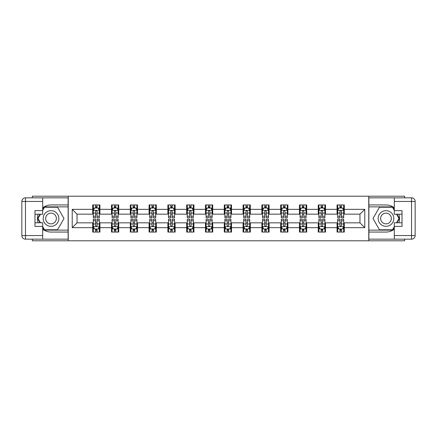 <?xml version="1.0" encoding="UTF-8"?>
<svg xmlns="http://www.w3.org/2000/svg" width="437" height="437" viewBox="0 0 437 437"><rect width="100%" height="100%" fill="white"/><g stroke="black" fill="none" stroke-linecap="round" stroke-linejoin="round"><path stroke-width="0.66" d="M32.333 239.165L32.333 240.792L404.667 240.792L404.667 239.165M404.667 197.835L404.667 196.208L368.757 196.208L368.757 240.792M368.757 196.208L32.333 196.208L32.333 197.835M68.243 240.792L68.243 196.208M344.296 209.345L344.296 204.942L337.069 204.942L337.069 209.345L325.499 209.345L325.499 204.942L318.273 204.942L318.273 209.345L306.703 209.345L306.703 204.942L299.476 204.942L299.476 209.345L287.907 209.345L287.907 204.942L280.674 204.942L280.674 209.345L269.11 209.345L269.11 204.942L261.878 204.942L261.878 209.345L250.314 209.345L250.314 204.942L243.081 204.942L243.081 209.345L231.512 209.345L231.512 204.942L224.285 204.942L224.285 209.345L212.715 209.345L212.715 204.942L205.488 204.942L205.488 209.345L193.919 209.345L193.919 204.942L186.686 204.942L186.686 209.345L175.122 209.345L175.122 204.942L167.89 204.942L167.89 209.345L156.326 209.345L156.326 204.942L149.093 204.942L149.093 209.345L137.524 209.345L137.524 204.942L130.297 204.942L130.297 209.345L118.727 209.345L118.727 204.942L111.501 204.942L111.501 209.345L99.931 209.345L99.931 204.942L92.704 204.942L92.704 209.345L72.22 209.345L72.22 227.655L77.038 222.837L92.704 222.837L92.704 232.058L99.931 232.058L99.931 222.837L111.501 222.837L111.501 232.058L118.727 232.058L118.727 222.837L130.297 222.837L130.297 232.058L137.524 232.058L137.524 222.837L149.093 222.837L149.093 232.058L156.326 232.058L156.326 222.837L167.89 222.837L167.89 232.058L175.122 232.058L175.122 222.837L186.686 222.837L186.686 232.058L193.919 232.058L193.919 222.837L205.488 222.837L205.488 232.058L212.715 232.058L212.715 222.837L224.285 222.837L224.285 232.058L231.512 232.058L231.512 222.837L243.081 222.837L243.081 232.058L250.314 232.058L250.314 222.837L261.878 222.837L261.878 232.058L269.11 232.058L269.11 222.837L280.674 222.837L280.674 232.058L287.907 232.058L287.907 222.837L299.476 222.837L299.476 232.058L306.703 232.058L306.703 222.837L318.273 222.837L318.273 232.058L325.499 232.058L325.499 222.837L337.069 222.837L337.069 232.058L344.296 232.058L344.296 222.837L359.962 222.837L359.962 214.163L344.296 214.163L344.296 209.345L364.78 209.345L364.78 227.655L344.296 227.655M337.069 227.655L325.499 227.655M318.273 227.655L306.703 227.655M299.476 227.655L287.907 227.655M280.674 227.655L269.11 227.655M261.878 227.655L250.314 227.655M243.081 227.655L231.512 227.655M224.285 227.655L212.715 227.655M205.488 227.655L193.919 227.655M186.686 227.655L175.122 227.655M167.89 227.655L156.326 227.655M149.093 227.655L137.524 227.655M130.297 227.655L118.727 227.655M111.501 227.655L99.931 227.655M92.704 227.655L72.22 227.655M337.069 209.345L337.069 214.163L325.499 214.163L325.499 209.345M318.273 209.345L318.273 214.163L306.703 214.163L306.703 209.345M299.476 209.345L299.476 214.163L287.907 214.163L287.907 209.345M280.674 209.345L280.674 214.163L269.11 214.163L269.11 209.345M261.878 209.345L261.878 214.163L250.314 214.163L250.314 209.345M243.081 209.345L243.081 214.163L231.512 214.163L231.512 209.345M224.285 209.345L224.285 214.163L212.715 214.163L212.715 209.345M205.488 209.345L205.488 214.163L193.919 214.163L193.919 209.345M186.686 209.345L186.686 214.163L175.122 214.163L175.122 209.345M167.89 209.345L167.89 214.163L156.326 214.163L156.326 209.345M149.093 209.345L149.093 214.163L137.524 214.163L137.524 209.345M130.297 209.345L130.297 214.163L118.727 214.163L118.727 209.345M111.501 209.345L111.501 214.163L99.931 214.163L99.931 209.345M92.704 209.345L92.704 214.163L77.038 214.163L72.22 209.345M77.038 214.163L77.038 222.837M364.78 227.655L359.962 222.837M359.962 214.163L364.78 209.345M92.704 207.957L93.305 207.957M95.594 207.957L97.041 207.957M99.33 207.957L99.931 207.957M92.704 214.043L93.305 214.043M95.594 214.043L97.041 214.043M99.33 214.043L99.931 214.043M92.704 222.957L93.305 222.957M95.594 222.957L97.041 222.957M99.33 222.957L99.931 222.957M92.704 229.043L93.305 229.043M95.594 229.043L97.041 229.043M99.33 229.043L99.931 229.043M111.501 222.957L112.101 222.957M114.39 222.957L115.838 222.957M118.127 222.957L118.727 222.957M111.501 229.043L112.101 229.043M114.39 229.043L115.838 229.043M118.127 229.043L118.727 229.043M111.501 207.957L112.101 207.957M114.39 207.957L115.838 207.957M118.127 207.957L118.727 207.957M111.501 214.043L112.101 214.043M114.39 214.043L115.838 214.043M118.127 214.043L118.727 214.043M130.297 222.957L130.898 222.957M133.187 222.957L134.634 222.957M136.923 222.957L137.524 222.957M130.297 229.043L130.898 229.043M133.187 229.043L134.634 229.043M136.923 229.043L137.524 229.043M130.297 207.957L130.898 207.957M133.187 207.957L134.634 207.957M136.923 207.957L137.524 207.957M130.297 214.043L130.898 214.043M133.187 214.043L134.634 214.043M136.923 214.043L137.524 214.043M149.093 222.957L149.694 222.957M151.989 222.957L153.431 222.957M155.719 222.957L156.326 222.957M149.093 229.043L149.694 229.043M151.989 229.043L153.431 229.043M155.719 229.043L156.326 229.043M149.093 207.957L149.694 207.957M151.989 207.957L153.431 207.957M155.719 207.957L156.326 207.957M149.093 214.043L149.694 214.043M151.989 214.043L153.431 214.043M155.719 214.043L156.326 214.043M167.89 222.957L168.496 222.957M170.785 222.957L172.227 222.957M174.521 222.957L175.122 222.957M167.89 229.043L168.496 229.043M170.785 229.043L172.227 229.043M174.521 229.043L175.122 229.043M167.89 207.957L168.496 207.957M170.785 207.957L172.227 207.957M174.521 207.957L175.122 207.957M167.89 214.043L168.496 214.043M170.785 214.043L172.227 214.043M174.521 214.043L175.122 214.043M186.686 222.957L187.293 222.957M189.582 222.957L191.029 222.957M193.318 222.957L193.919 222.957M186.686 229.043L187.293 229.043M189.582 229.043L191.029 229.043M193.318 229.043L193.919 229.043M186.686 207.957L187.293 207.957M189.582 207.957L191.029 207.957M193.318 207.957L193.919 207.957M186.686 214.043L187.293 214.043M189.582 214.043L191.029 214.043M193.318 214.043L193.919 214.043M205.488 222.957L206.089 222.957M208.378 222.957L209.826 222.957M212.114 222.957L212.715 222.957M205.488 229.043L206.089 229.043M208.378 229.043L209.826 229.043M212.114 229.043L212.715 229.043M205.488 207.957L206.089 207.957M208.378 207.957L209.826 207.957M212.114 207.957L212.715 207.957M205.488 214.043L206.089 214.043M208.378 214.043L209.826 214.043M212.114 214.043L212.715 214.043M224.285 222.957L224.886 222.957M227.174 222.957L228.622 222.957M230.911 222.957L231.512 222.957M224.285 229.043L224.886 229.043M227.174 229.043L228.622 229.043M230.911 229.043L231.512 229.043M224.285 207.957L224.886 207.957M227.174 207.957L228.622 207.957M230.911 207.957L231.512 207.957M224.285 214.043L224.886 214.043M227.174 214.043L228.622 214.043M230.911 214.043L231.512 214.043M243.081 222.957L243.682 222.957M245.971 222.957L247.418 222.957M249.707 222.957L250.314 222.957M243.081 229.043L243.682 229.043M245.971 229.043L247.418 229.043M249.707 229.043L250.314 229.043M243.081 207.957L243.682 207.957M245.971 207.957L247.418 207.957M249.707 207.957L250.314 207.957M243.081 214.043L243.682 214.043M245.971 214.043L247.418 214.043M249.707 214.043L250.314 214.043M261.878 222.957L262.479 222.957M264.773 222.957L266.215 222.957M268.504 222.957L269.11 222.957M261.878 229.043L262.479 229.043M264.773 229.043L266.215 229.043M268.504 229.043L269.11 229.043M261.878 207.957L262.479 207.957M264.773 207.957L266.215 207.957M268.504 207.957L269.11 207.957M261.878 214.043L262.479 214.043M264.773 214.043L266.215 214.043M268.504 214.043L269.11 214.043M280.674 222.957L281.281 222.957M283.569 222.957L285.011 222.957M287.306 222.957L287.907 222.957M280.674 229.043L281.281 229.043M283.569 229.043L285.011 229.043M287.306 229.043L287.907 229.043M280.674 207.957L281.281 207.957M283.569 207.957L285.011 207.957M287.306 207.957L287.907 207.957M280.674 214.043L281.281 214.043M283.569 214.043L285.011 214.043M287.306 214.043L287.907 214.043M299.476 222.957L300.077 222.957M302.366 222.957L303.813 222.957M306.102 222.957L306.703 222.957M299.476 229.043L300.077 229.043M302.366 229.043L303.813 229.043M306.102 229.043L306.703 229.043M299.476 207.957L300.077 207.957M302.366 207.957L303.813 207.957M306.102 207.957L306.703 207.957M299.476 214.043L300.077 214.043M302.366 214.043L303.813 214.043M306.102 214.043L306.703 214.043M318.273 222.957L318.873 222.957M321.162 222.957L322.61 222.957M324.899 222.957L325.499 222.957M318.273 229.043L318.873 229.043M321.162 229.043L322.61 229.043M324.899 229.043L325.499 229.043M318.273 207.957L318.873 207.957M321.162 207.957L322.61 207.957M324.899 207.957L325.499 207.957M318.273 214.043L318.873 214.043M321.162 214.043L322.61 214.043M324.899 214.043L325.499 214.043M337.069 222.957L337.67 222.957M339.959 222.957L341.406 222.957M343.695 222.957L344.296 222.957M337.069 229.043L337.67 229.043M339.959 229.043L341.406 229.043M343.695 229.043L344.296 229.043M337.069 207.957L337.67 207.957M339.959 207.957L341.406 207.957M343.695 207.957L344.296 207.957M337.069 214.043L337.67 214.043M339.959 214.043L341.406 214.043M343.695 214.043L344.296 214.043M97.041 206.51L95.594 206.51M99.33 216.266L97.041 216.266L97.041 217.779L99.33 217.779L99.33 210.426L98.123 208.017L94.507 208.017L93.305 210.426L93.305 217.779L95.594 217.779L95.594 216.266L93.305 216.266M93.305 210.426L93.305 204.942M99.33 210.426L99.33 204.942M95.594 208.017L95.594 204.942M97.041 204.942L97.041 208.017M97.041 216.266L97.041 211.333C96.561 210.405 96.074 210.405 95.594 211.333L95.594 216.266M95.594 230.49L97.041 230.49M93.305 220.734L95.594 220.734L95.594 219.221L93.305 219.221L93.305 226.574L94.507 228.983L98.123 228.983L99.33 226.574L99.33 219.221L97.041 219.221L97.041 220.734L99.33 220.734M99.33 226.574L99.33 232.058M93.305 226.574L93.305 232.058M97.041 228.983L97.041 232.058M95.594 232.058L95.594 228.983M95.594 220.734L95.594 225.667C96.074 226.595 96.555 226.595 97.041 225.667L97.041 220.734M54.925 211.716A7.833 7.833 0 0 0 44.23 214.583A7.833 7.833 0 0 0 47.092 225.284A7.833 7.833 0 0 0 57.793 222.417A7.833 7.833 0 0 0 54.925 211.716M53.691 213.857A5.364 5.364 0 0 0 46.366 215.818A5.364 5.364 0 0 0 48.327 223.143A5.364 5.364 0 0 0 55.652 221.182A5.364 5.364 0 0 0 53.691 213.857M44.503 207.231L57.515 207.236L64.02 218.5L57.515 229.764L44.503 229.764L42.695 226.634M40.472 222.777L38.003 218.5L40.472 214.223M42.695 210.366L44.503 207.236M389.908 211.716A7.833 7.833 0 0 0 379.207 214.583A7.833 7.833 0 0 0 382.075 225.284A7.833 7.833 0 0 0 392.77 222.417A7.833 7.833 0 0 0 389.908 211.716M388.673 213.857A5.364 5.364 0 0 0 381.348 215.818A5.364 5.364 0 0 0 383.309 223.143A5.364 5.364 0 0 0 390.634 221.182A5.364 5.364 0 0 0 388.673 213.857M394.305 226.634L392.497 229.769L379.485 229.769M379.485 229.764L372.979 218.5L379.485 207.236L392.497 207.236L394.305 210.366M396.528 214.223L398.997 218.5L396.528 222.777M42.695 229.207A13.558 13.558 0 0 0 51.009 232.058L68.123 232.058L68.123 239.165L25.466 239.165A3.616 3.616 0 0 1 21.85 235.548L21.85 201.452A3.616 3.616 0 0 1 25.466 197.835L42.695 197.835L42.695 214.223L34.982 214.223M42.695 197.835L68.123 197.835L68.123 204.942L51.009 204.942A13.558 13.558 0 0 0 42.695 207.793M38.145 214.223A13.558 13.558 0 0 0 38.145 222.777M68.123 232.058L68.123 204.942M34.982 222.777L42.695 222.777L42.695 239.165M42.695 210.607L34.982 210.607L34.982 226.393L42.695 226.393M68.123 206.87L44.295 206.87L42.695 209.645M42.695 227.355L44.295 230.13L68.123 230.13M40.051 214.223L37.582 218.5L40.051 222.777M394.305 207.793A13.558 13.558 0 0 0 385.991 204.942L368.877 204.942L368.877 197.835L411.534 197.835A3.616 3.616 0 0 1 415.15 201.452L415.15 235.548A3.616 3.616 0 0 1 411.534 239.165L394.305 239.165L394.305 222.777L402.018 222.777M394.305 239.165L368.877 239.165L368.877 232.058L385.991 232.058A13.558 13.558 0 0 0 394.305 229.207M398.855 222.777A13.558 13.558 0 0 0 398.855 214.223M368.877 204.942L368.877 232.058M402.018 214.223L394.305 214.223L394.305 197.835M394.305 226.393L402.018 226.393L402.018 210.607L394.305 210.607M368.877 230.13L392.705 230.13L394.305 227.355M394.305 209.645L392.705 206.87L368.877 206.87M396.949 222.777L399.418 218.5L396.949 214.223M115.838 206.51L114.39 206.51M118.127 216.266L115.838 216.266L115.838 217.779L118.127 217.779L118.127 210.426L116.919 208.017L113.309 208.017L112.101 210.426L112.101 217.779L114.39 217.779L114.39 216.266L112.101 216.266M112.101 210.426L112.101 204.942M118.127 210.426L118.127 204.942M114.39 208.017L114.39 204.942M115.838 204.942L115.838 208.017M115.838 216.266L115.838 211.333C115.357 210.405 114.876 210.405 114.39 211.333L114.39 216.266M134.634 206.51L133.187 206.51M136.923 216.266L134.634 216.266L134.634 217.779L136.923 217.779L136.923 210.426L135.721 208.017L132.105 208.017L130.898 210.426L130.898 217.779L133.187 217.779L133.187 216.266L130.898 216.266M130.898 210.426L130.898 204.942M136.923 210.426L136.923 204.942M133.187 208.017L133.187 204.942M134.634 204.942L134.634 208.017M134.634 216.266L134.634 211.333C134.154 210.405 133.673 210.405 133.187 211.333L133.187 216.266M114.39 230.49L115.838 230.49M112.101 220.734L114.39 220.734L114.39 219.221L112.101 219.221L112.101 226.574L113.309 228.983L116.919 228.983L118.127 226.574L118.127 219.221L115.838 219.221L115.838 220.734L118.127 220.734M118.127 226.574L118.127 232.058M112.101 226.574L112.101 232.058M115.838 228.983L115.838 232.058M114.39 232.058L114.39 228.983M114.39 220.734L114.39 225.667C114.871 226.595 115.357 226.595 115.838 225.667L115.838 220.734M133.187 230.49L134.634 230.49M130.898 220.734L133.187 220.734L133.187 219.221L130.898 219.221L130.898 226.574L132.105 228.983L135.721 228.983L136.923 226.574L136.923 219.221L134.634 219.221L134.634 220.734L136.923 220.734M136.923 226.574L136.923 232.058M130.898 226.574L130.898 232.058M134.634 228.983L134.634 232.058M133.187 232.058L133.187 228.983M133.187 220.734L133.187 225.667C133.667 226.595 134.154 226.595 134.634 225.667L134.634 220.734M153.431 206.51L151.989 206.51M155.719 216.266L153.431 216.266L153.431 217.779L155.719 217.779L155.719 210.426L154.518 208.017L150.902 208.017L149.694 210.426L149.694 217.779L151.989 217.779L151.989 216.266L149.694 216.266M149.694 210.426L149.694 204.942M155.719 210.426L155.719 204.942M151.989 208.017L151.989 204.942M153.431 204.942L153.431 208.017M153.431 216.266L153.431 211.333C152.95 210.405 152.469 210.405 151.989 211.333L151.989 216.266M172.227 206.51L170.785 206.51M174.521 216.266L172.227 216.266L172.227 217.779L174.521 217.779L174.521 210.426L173.314 208.017L169.698 208.017L168.496 210.426L168.496 217.779L170.785 217.779L170.785 216.266L168.496 216.266M168.496 210.426L168.496 204.942M174.521 210.426L174.521 204.942M170.785 208.017L170.785 204.942M172.227 204.942L172.227 208.017M172.227 216.266L172.227 211.333C171.746 210.405 171.266 210.405 170.785 211.333L170.785 216.266M191.029 206.51L189.582 206.51M193.318 216.266L191.029 216.266L191.029 217.779L193.318 217.779L193.318 210.426L192.111 208.017L188.494 208.017L187.293 210.426L187.293 217.779L189.582 217.779L189.582 216.266L187.293 216.266M187.293 210.426L187.293 204.942M193.318 210.426L193.318 204.942M189.582 208.017L189.582 204.942M191.029 204.942L191.029 208.017M191.029 216.266L191.029 211.333C190.543 210.405 190.062 210.405 189.582 211.333L189.582 216.266M151.989 230.49L153.431 230.49M149.694 220.734L151.989 220.734L151.989 219.221L149.694 219.221L149.694 226.574L150.902 228.983L154.518 228.983L155.719 226.574L155.719 219.221L153.431 219.221L153.431 220.734L155.719 220.734M155.719 226.574L155.719 232.058M149.694 226.574L149.694 232.058M153.431 228.983L153.431 232.058M151.989 232.058L151.989 228.983M151.989 220.734L151.989 225.667C152.469 226.595 152.95 226.595 153.431 225.667L153.431 220.734M170.785 230.49L172.227 230.49M168.496 220.734L170.785 220.734L170.785 219.221L168.496 219.221L168.496 226.574L169.698 228.983L173.314 228.983L174.521 226.574L174.521 219.221L172.227 219.221L172.227 220.734L174.521 220.734M174.521 226.574L174.521 232.058M168.496 226.574L168.496 232.058M172.227 228.983L172.227 232.058M170.785 232.058L170.785 228.983M170.785 220.734L170.785 225.667C171.266 226.595 171.746 226.595 172.227 225.667L172.227 220.734M189.582 230.49L191.029 230.49M187.293 220.734L189.582 220.734L189.582 219.221L187.293 219.221L187.293 226.574L188.494 228.983L192.111 228.983L193.318 226.574L193.318 219.221L191.029 219.221L191.029 220.734L193.318 220.734M193.318 226.574L193.318 232.058M187.293 226.574L187.293 232.058M191.029 228.983L191.029 232.058M189.582 232.058L189.582 228.983M189.582 220.734L189.582 225.667C190.062 226.595 190.543 226.595 191.029 225.667L191.029 220.734M209.826 206.51L208.378 206.51M212.114 216.266L209.826 216.266L209.826 217.779L212.114 217.779L212.114 210.426L210.907 208.017L207.296 208.017L206.089 210.426L206.089 217.779L208.378 217.779L208.378 216.266L206.089 216.266M206.089 210.426L206.089 204.942M212.114 210.426L212.114 204.942M208.378 208.017L208.378 204.942M209.826 204.942L209.826 208.017M209.826 216.266L209.826 211.333C209.345 210.405 208.859 210.405 208.378 211.333L208.378 216.266M208.378 230.49L209.826 230.49M206.089 220.734L208.378 220.734L208.378 219.221L206.089 219.221L206.089 226.574L207.296 228.983L210.907 228.983L212.114 226.574L212.114 219.221L209.826 219.221L209.826 220.734L212.114 220.734M212.114 226.574L212.114 232.058M206.089 226.574L206.089 232.058M209.826 228.983L209.826 232.058M208.378 232.058L208.378 228.983M208.378 220.734L208.378 225.667C208.859 226.595 209.339 226.595 209.826 225.667L209.826 220.734M228.622 206.51L227.174 206.51M230.911 216.266L228.622 216.266L228.622 217.779L230.911 217.779L230.911 210.426L229.704 208.017L226.093 208.017L224.886 210.426L224.886 217.779L227.174 217.779L227.174 216.266L224.886 216.266M224.886 210.426L224.886 204.942M230.911 210.426L230.911 204.942M227.174 208.017L227.174 204.942M228.622 204.942L228.622 208.017M228.622 216.266L228.622 211.333C228.141 210.405 227.661 210.405 227.174 211.333L227.174 216.266M227.174 230.49L228.622 230.49M224.886 220.734L227.174 220.734L227.174 219.221L224.886 219.221L224.886 226.574L226.093 228.983L229.704 228.983L230.911 226.574L230.911 219.221L228.622 219.221L228.622 220.734L230.911 220.734M230.911 226.574L230.911 232.058M224.886 226.574L224.886 232.058M228.622 228.983L228.622 232.058M227.174 232.058L227.174 228.983M227.174 220.734L227.174 225.667C227.655 226.595 228.141 226.595 228.622 225.667L228.622 220.734M247.418 206.51L245.971 206.51M249.707 216.266L247.418 216.266L247.418 217.779L249.707 217.779L249.707 210.426L248.506 208.017L244.889 208.017L243.682 210.426L243.682 217.779L245.971 217.779L245.971 216.266L243.682 216.266M243.682 210.426L243.682 204.942M249.707 210.426L249.707 204.942M245.971 208.017L245.971 204.942M247.418 204.942L247.418 208.017M247.418 216.266L247.418 211.333C246.938 210.405 246.457 210.405 245.971 211.333L245.971 216.266M245.971 230.49L247.418 230.49M243.682 220.734L245.971 220.734L245.971 219.221L243.682 219.221L243.682 226.574L244.889 228.983L248.506 228.983L249.707 226.574L249.707 219.221L247.418 219.221L247.418 220.734L249.707 220.734M249.707 226.574L249.707 232.058M243.682 226.574L243.682 232.058M247.418 228.983L247.418 232.058M245.971 232.058L245.971 228.983M245.971 220.734L245.971 225.667C246.457 226.595 246.938 226.595 247.418 225.667L247.418 220.734M266.215 206.51L264.773 206.51M268.504 216.266L266.215 216.266L266.215 217.779L268.504 217.779L268.504 210.426L267.302 208.017L263.686 208.017L262.479 210.426L262.479 217.779L264.773 217.779L264.773 216.266L262.479 216.266M262.479 210.426L262.479 204.942M268.504 210.426L268.504 204.942M264.773 208.017L264.773 204.942M266.215 204.942L266.215 208.017M266.215 216.266L266.215 211.333C265.734 210.405 265.254 210.405 264.773 211.333L264.773 216.266M264.773 230.49L266.215 230.49M262.479 220.734L264.773 220.734L264.773 219.221L262.479 219.221L262.479 226.574L263.686 228.983L267.302 228.983L268.504 226.574L268.504 219.221L266.215 219.221L266.215 220.734L268.504 220.734M268.504 226.574L268.504 232.058M262.479 226.574L262.479 232.058M266.215 228.983L266.215 232.058M264.773 232.058L264.773 228.983M264.773 220.734L264.773 225.667C265.254 226.595 265.734 226.595 266.215 225.667L266.215 220.734M285.011 206.51L283.569 206.51M287.306 216.266L285.011 216.266L285.011 217.779L287.306 217.779L287.306 210.426L286.098 208.017L282.482 208.017L281.281 210.426L281.281 217.779L283.569 217.779L283.569 216.266L281.281 216.266M281.281 210.426L281.281 204.942M287.306 210.426L287.306 204.942M283.569 208.017L283.569 204.942M285.011 204.942L285.011 208.017M285.011 216.266L285.011 211.333C284.531 210.405 284.05 210.405 283.569 211.333L283.569 216.266M283.569 230.49L285.011 230.49M281.281 220.734L283.569 220.734L283.569 219.221L281.281 219.221L281.281 226.574L282.482 228.983L286.098 228.983L287.306 226.574L287.306 219.221L285.011 219.221L285.011 220.734L287.306 220.734M287.306 226.574L287.306 232.058M281.281 226.574L281.281 232.058M285.011 228.983L285.011 232.058M283.569 232.058L283.569 228.983M283.569 220.734L283.569 225.667C284.05 226.595 284.531 226.595 285.011 225.667L285.011 220.734M303.813 206.51L302.366 206.51M306.102 216.266L303.813 216.266L303.813 217.779L306.102 217.779L306.102 210.426L304.895 208.017L301.279 208.017L300.077 210.426L300.077 217.779L302.366 217.779L302.366 216.266L300.077 216.266M300.077 210.426L300.077 204.942M306.102 210.426L306.102 204.942M302.366 208.017L302.366 204.942M303.813 204.942L303.813 208.017M303.813 216.266L303.813 211.333C303.333 210.405 302.846 210.405 302.366 211.333L302.366 216.266M302.366 230.49L303.813 230.49M300.077 220.734L302.366 220.734L302.366 219.221L300.077 219.221L300.077 226.574L301.279 228.983L304.895 228.983L306.102 226.574L306.102 219.221L303.813 219.221L303.813 220.734L306.102 220.734M306.102 226.574L306.102 232.058M300.077 226.574L300.077 232.058M303.813 228.983L303.813 232.058M302.366 232.058L302.366 228.983M302.366 220.734L302.366 225.667C302.846 226.595 303.327 226.595 303.813 225.667L303.813 220.734M322.61 206.51L321.162 206.51M324.899 216.266L322.61 216.266L322.61 217.779L324.899 217.779L324.899 210.426L323.691 208.017L320.081 208.017L318.873 210.426L318.873 217.779L321.162 217.779L321.162 216.266L318.873 216.266M318.873 210.426L318.873 204.942M324.899 210.426L324.899 204.942M321.162 208.017L321.162 204.942M322.61 204.942L322.61 208.017M322.61 216.266L322.61 211.333C322.129 210.405 321.643 210.405 321.162 211.333L321.162 216.266M321.162 230.49L322.61 230.49M318.873 220.734L321.162 220.734L321.162 219.221L318.873 219.221L318.873 226.574L320.081 228.983L323.691 228.983L324.899 226.574L324.899 219.221L322.61 219.221L322.61 220.734L324.899 220.734M324.899 226.574L324.899 232.058M318.873 226.574L318.873 232.058M322.61 228.983L322.61 232.058M321.162 232.058L321.162 228.983M321.162 220.734L321.162 225.667C321.643 226.595 322.124 226.595 322.61 225.667L322.61 220.734M341.406 206.51L339.959 206.51M343.695 216.266L341.406 216.266L341.406 217.779L343.695 217.779L343.695 210.426L342.493 208.017L338.877 208.017L337.67 210.426L337.67 217.779L339.959 217.779L339.959 216.266L337.67 216.266M337.67 210.426L337.67 204.942M343.695 210.426L343.695 204.942M339.959 208.017L339.959 204.942M341.406 204.942L341.406 208.017M341.406 216.266L341.406 211.333C340.926 210.405 340.445 210.405 339.959 211.333L339.959 216.266M339.959 230.49L341.406 230.49M337.67 220.734L339.959 220.734L339.959 219.221L337.67 219.221L337.67 226.574L338.877 228.983L342.493 228.983L343.695 226.574L343.695 219.221L341.406 219.221L341.406 220.734L343.695 220.734M343.695 226.574L343.695 232.058M337.67 226.574L337.67 232.058M341.406 228.983L341.406 232.058M339.959 232.058L339.959 228.983M339.959 220.734L339.959 225.667C340.439 226.595 340.926 226.595 341.406 225.667L341.406 220.734M99.297 210.366L93.332 210.366M93.305 208.159L94.436 208.159M98.194 208.159L99.33 208.159M95.594 213.037L93.305 213.037M99.33 213.037L97.041 213.037M97.041 207.28L95.594 207.28M93.332 226.634L99.297 226.634M99.33 228.841L98.194 228.841M94.436 228.841L93.305 228.841M97.041 223.963L99.33 223.963M93.305 223.963L95.594 223.963M95.594 229.72L97.041 229.72M42.695 201.452L25.466 201.452L25.466 235.548L42.695 235.548M21.85 201.452L25.466 201.452L25.466 197.835M25.466 239.165L25.466 235.548L21.85 235.548M394.305 235.548L411.534 235.548L411.534 201.452L394.305 201.452M415.15 235.548L411.534 235.548L411.534 239.165M411.534 197.835L411.534 201.452L415.15 201.452M118.094 210.366L112.134 210.366M112.101 208.159L113.232 208.159M116.996 208.159L118.127 208.159M114.39 213.037L112.101 213.037M118.127 213.037L115.838 213.037M115.838 207.28L114.39 207.28M136.896 210.366L130.931 210.366M130.898 208.159L132.034 208.159M135.792 208.159L136.923 208.159M133.187 213.037L130.898 213.037M136.923 213.037L134.634 213.037M134.634 207.28L133.187 207.28M112.134 226.634L118.094 226.634M118.127 228.841L116.996 228.841M113.232 228.841L112.101 228.841M115.838 223.963L118.127 223.963M112.101 223.963L114.39 223.963M114.39 229.72L115.838 229.72M130.931 226.634L136.896 226.634M136.923 228.841L135.792 228.841M132.034 228.841L130.898 228.841M134.634 223.963L136.923 223.963M130.898 223.963L133.187 223.963M133.187 229.72L134.634 229.72M155.692 210.366L149.727 210.366M149.694 208.159L150.831 208.159M154.589 208.159L155.719 208.159M151.989 213.037L149.694 213.037M155.719 213.037L153.431 213.037M153.431 207.28L151.989 207.28M174.489 210.366L168.524 210.366M168.496 208.159L169.627 208.159M173.385 208.159L174.521 208.159M170.785 213.037L168.496 213.037M174.521 213.037L172.227 213.037M172.227 207.28L170.785 207.28M193.285 210.366L187.32 210.366M187.293 208.159L188.423 208.159M192.182 208.159L193.318 208.159M189.582 213.037L187.293 213.037M193.318 213.037L191.029 213.037M191.029 207.28L189.582 207.28M149.727 226.634L155.692 226.634M155.719 228.841L154.589 228.841M150.831 228.841L149.694 228.841M153.431 223.963L155.719 223.963M149.694 223.963L151.989 223.963M151.989 229.72L153.431 229.72M168.524 226.634L174.489 226.634M174.521 228.841L173.385 228.841M169.627 228.841L168.496 228.841M172.227 223.963L174.521 223.963M168.496 223.963L170.785 223.963M170.785 229.72L172.227 229.72M187.32 226.634L193.285 226.634M193.318 228.841L192.182 228.841M188.423 228.841L187.293 228.841M191.029 223.963L193.318 223.963M187.293 223.963L189.582 223.963M189.582 229.72L191.029 229.72M212.082 210.366L206.117 210.366M206.089 208.159L207.22 208.159M210.984 208.159L212.114 208.159M208.378 213.037L206.089 213.037M212.114 213.037L209.826 213.037M209.826 207.28L208.378 207.28M206.117 226.634L212.082 226.634M212.114 228.841L210.984 228.841M207.22 228.841L206.089 228.841M209.826 223.963L212.114 223.963M206.089 223.963L208.378 223.963M208.378 229.72L209.826 229.72M230.883 210.366L224.918 210.366M224.886 208.159L226.016 208.159M229.78 208.159L230.911 208.159M227.174 213.037L224.886 213.037M230.911 213.037L228.622 213.037M228.622 207.28L227.174 207.28M224.918 226.634L230.883 226.634M230.911 228.841L229.78 228.841M226.016 228.841L224.886 228.841M228.622 223.963L230.911 223.963M224.886 223.963L227.174 223.963M227.174 229.72L228.622 229.72M249.68 210.366L243.715 210.366M243.682 208.159L244.818 208.159M248.577 208.159L249.707 208.159M245.971 213.037L243.682 213.037M249.707 213.037L247.418 213.037M247.418 207.28L245.971 207.28M243.715 226.634L249.68 226.634M249.707 228.841L248.577 228.841M244.818 228.841L243.682 228.841M247.418 223.963L249.707 223.963M243.682 223.963L245.971 223.963M245.971 229.72L247.418 229.72M268.476 210.366L262.511 210.366M262.479 208.159L263.615 208.159M267.373 208.159L268.504 208.159M264.773 213.037L262.479 213.037M268.504 213.037L266.215 213.037M266.215 207.28L264.773 207.28M262.511 226.634L268.476 226.634M268.504 228.841L267.373 228.841M263.615 228.841L262.479 228.841M266.215 223.963L268.504 223.963M262.479 223.963L264.773 223.963M264.773 229.72L266.215 229.72M287.273 210.366L281.308 210.366M281.281 208.159L282.411 208.159M286.169 208.159L287.306 208.159M283.569 213.037L281.281 213.037M287.306 213.037L285.011 213.037M285.011 207.28L283.569 207.28M281.308 226.634L287.273 226.634M287.306 228.841L286.169 228.841M282.411 228.841L281.281 228.841M285.011 223.963L287.306 223.963M281.281 223.963L283.569 223.963M283.569 229.72L285.011 229.72M306.069 210.366L300.104 210.366M300.077 208.159L301.208 208.159M304.966 208.159L306.102 208.159M302.366 213.037L300.077 213.037M306.102 213.037L303.813 213.037M303.813 207.28L302.366 207.28M300.104 226.634L306.069 226.634M306.102 228.841L304.966 228.841M301.208 228.841L300.077 228.841M303.813 223.963L306.102 223.963M300.077 223.963L302.366 223.963M302.366 229.72L303.813 229.72M324.866 210.366L318.906 210.366M318.873 208.159L320.004 208.159M323.768 208.159L324.899 208.159M321.162 213.037L318.873 213.037M324.899 213.037L322.61 213.037M322.61 207.28L321.162 207.28M318.906 226.634L324.866 226.634M324.899 228.841L323.768 228.841M320.004 228.841L318.873 228.841M322.61 223.963L324.899 223.963M318.873 223.963L321.162 223.963M321.162 229.72L322.61 229.72M343.668 210.366L337.703 210.366M337.67 208.159L338.806 208.159M342.564 208.159L343.695 208.159M339.959 213.037L337.67 213.037M343.695 213.037L341.406 213.037M341.406 207.28L339.959 207.28M337.703 226.634L343.668 226.634M343.695 228.841L342.564 228.841M338.806 228.841L337.67 228.841M341.406 223.963L343.695 223.963M337.67 223.963L339.959 223.963M339.959 229.72L341.406 229.72"/></g></svg>
